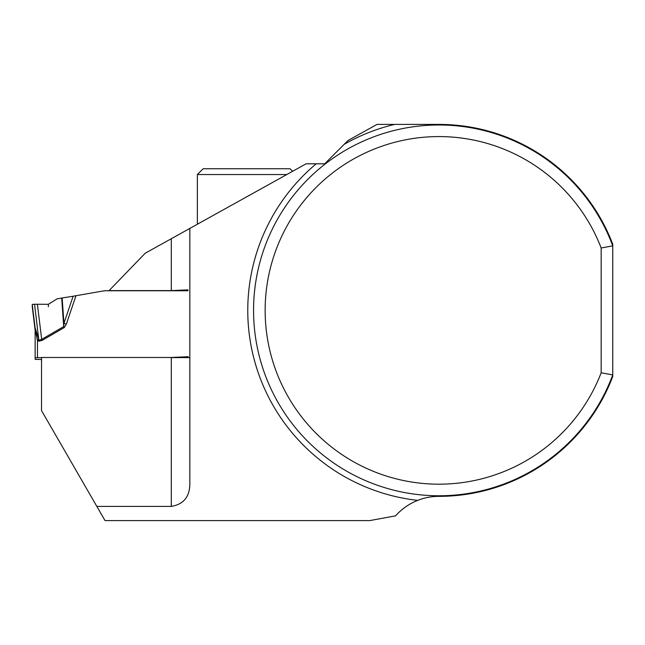 <?xml version="1.0" encoding="UTF-8"?>
<svg xmlns="http://www.w3.org/2000/svg" width="645" height="645" viewBox="0 0 645 645"><rect width="100%" height="100%" fill="white"/><g stroke="black" fill="none" stroke-linecap="round" stroke-linejoin="round"><path stroke-width="0.97" d="M188.009 289.847L171.288 290.613L109.086 290.613L145.222 253.219L306.109 163.806L324.693 163.806L344.132 144.367A191.186 191.186 0 0 1 394.603 124.412L377.003 124.412L347.929 140.57L344.132 144.367M601.164 372.778A173.803 173.803 0 0 1 334.32 449.162A173.803 173.803 0 0 1 334.32 171.602A173.803 173.803 0 0 1 601.164 247.986L601.164 372.778L612.75 374.89A185.389 185.389 0 0 1 327.926 458.853A185.389 185.389 0 0 1 327.926 161.911A185.389 185.389 0 0 1 612.75 245.866L612.75 244.221A185.97 185.97 0 0 0 438.947 124.412L394.603 124.412M189.832 228.427L189.832 484.83C189.388 497.239 183.212 504.43 171.288 506.406L96.839 506.406L105.022 520.588L369.795 520.588L395.603 515.839A57.937 57.937 0 0 1 417.718 500.383C424.45 497.69 431.529 496.352 438.947 496.352A185.97 185.97 0 0 0 612.75 376.543L612.75 245.866L601.164 247.986M96.839 506.406L41.522 410.591L41.522 357.483L171.288 357.483L188.179 356.701M292.612 171.312L290.057 168.748L203.159 168.748L197.362 174.545L197.362 224.242M286.791 174.545L197.362 174.545M189.832 357.604L171.288 357.604M41.522 357.612L35.144 357.773L35.144 359.346L41.522 359.515M75.957 295.765L66.33 324.153L64.282 327.555L63.718 326.588L63.944 323.322L73.119 296.232L104.409 290.758L188.082 290.758M35.144 357.773L35.144 328.805A9.272 9.248 -0 0 0 35.08 327.676L38.958 340.197L41.683 339.351L63.718 326.588L61.694 298.046L57.147 298.829L48.367 304.303L37.394 304.255L41.683 339.351L42.248 340.326L38.958 341.237L34.564 304.247L32.25 304.416L35.161 328.281A9.272 6.974 172.4 0 1 35.161 329.49L35.144 328.805M38.958 341.237L37.466 340.495L35.161 329.49M73.119 296.232L61.694 298.046M62.146 297.966L63.944 323.322L66.33 324.153M37.394 304.255L34.564 304.247M35.12 329.724L32.25 306.577L35.144 330.377A9.272 9.248 -0 0 0 35.08 329.248L35.08 327.676M32.25 304.416L32.25 306.577M37.466 357.612L37.466 340.495A9.272 0.46 133.4 0 0 38.571 339.318M48.367 306.689L48.367 304.303L34.564 304.247L32.25 304.416L32.524 306.649M417.718 500.383A191.186 191.186 0 0 1 316.203 163.806M171.288 290.613L171.288 238.731M171.288 506.406L171.288 357.483M64.282 327.555L42.248 340.326"/></g></svg>
